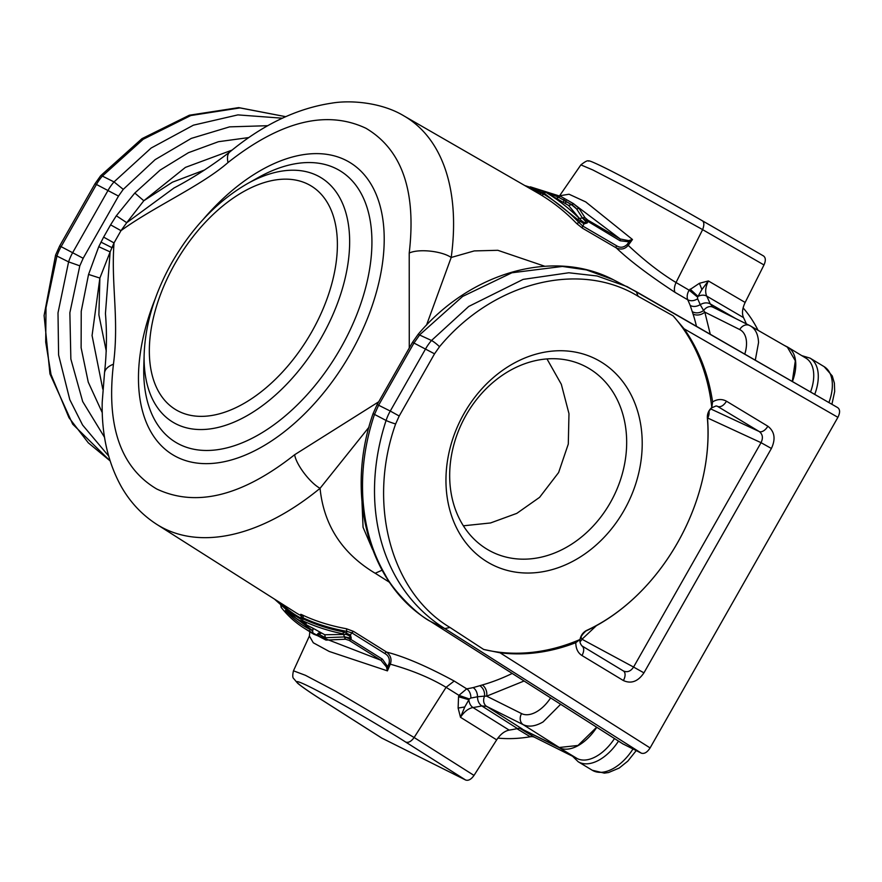 <?xml version="1.0" encoding="UTF-8"?>
<svg xmlns="http://www.w3.org/2000/svg" width="882" height="882" viewBox="0 0 882 882"><rect width="100%" height="100%" fill="white"/><g stroke="black" fill="none" stroke-linecap="round" stroke-linejoin="round"><path stroke-width="1.32" d="M624.103 510.314A115.134 93.426 116.5 0 0 600.918 361.852A115.134 93.426 116.5 0 0 464.064 413.46A115.134 93.426 116.5 0 0 487.261 561.922A115.134 93.426 116.5 0 0 624.103 510.314M610.344 502.608A103.833 84.253 116.5 0 0 583.652 365.6A103.833 84.253 116.5 0 0 466.005 415.268A103.833 84.253 116.5 0 0 490.866 551.36A103.833 84.253 116.5 0 0 610.344 502.608M716.79 406.051L717.871 406.547C720.826 407.319 723.703 405.555 726.503 401.233C722.049 398.785 717.408 399.006 712.59 401.894L711.807 407.506A198.207 160.844 116.5 0 0 673.153 315.866L638.149 296.286C579.43 260.201 493.115 282.064 439.512 346.714L434.539 353.814L399.204 416.006L395.632 423.955C367.155 503.765 390.803 592.197 449.985 627.466L483.656 649.439A198.207 160.844 116.5 0 0 580.014 639.505L575.792 642.691C575.847 648.667 577.919 652.956 582.032 655.558C584.292 650.96 584.259 647.73 581.911 645.889L582.043 645.955C578.25 641.721 579.551 636.716 585.979 630.961L586.552 630.454C583.024 632.328 580.841 635.349 580.014 639.505M711.807 407.506C708.687 410.295 707.199 413.735 707.342 417.814C714.751 501.373 660.827 596.32 586.552 630.454M463.359 525.804L490.535 522.96L516.808 513.368L539.597 497.338L558.615 472.543L568.295 444.054L568.978 413.658L561.327 384.298L546.983 358.93M483.656 649.439L500.05 652.801C525.055 655.844 550.302 652.471 575.792 642.691M707.342 417.814A8.622 2.911 -4 0 0 707.441 417.318L708.367 412.203L711.3 408.046L716.008 405.952L717.298 406.227L759.226 431.53A8.622 4.961 -58.8 0 0 767.847 426.215C774.661 431.53 775.851 438.949 771.397 448.475L643.937 672.856C638.05 681.51 631.203 684.079 623.376 680.54L582.032 655.558M712.59 401.894C708.4 374.177 698.908 349.812 684.112 328.799L673.153 315.866M500.05 652.801L650.1 747.925L837.9 417.329C840.215 412.644 840.138 409.402 837.646 407.594L627.124 286.628L597.059 275.978L568.813 272.77L523.136 279.385L468.739 306.44L431.507 340.496A43.086 35.181 -63.5 0 0 425.598 348.864L390.274 411.056L399.204 416.006M638.149 296.286L636.242 291.644M449.985 627.466L444.826 628.59C381.057 588.57 358.478 504.945 386.084 420.46A43.086 35.181 -63.5 0 1 389.921 411.685A43.086 35.181 -63.5 0 1 390.274 411.056L378.621 405.235L374.42 414.639C364.961 442.907 361.146 471.231 362.954 499.62C365.005 527.943 372.458 553.058 385.335 574.965C392.711 589.926 416.767 614.611 430.703 621.534L444.826 628.59L641.335 753.162L622.802 743.835M650.1 747.925C647.245 752.335 644.323 754.088 641.335 753.162M643.937 672.856L633.574 667.057C630.674 671.411 627.234 672.679 623.254 670.871A8.622 4.961 121.2 0 1 623.376 670.948L623.376 670.948A8.622 4.961 121.2 0 1 623.376 680.54M434.539 353.814L413.956 343.043L419.843 334.675L462.631 296.429L511.902 272.781L562.374 266.441L586.431 269.903L613.144 279.638L636.451 291.755M707.474 417.925L761.034 442.676C763.305 437.935 762.698 434.22 759.226 431.53L710.517 408.829M579.981 641.754A8.622 6.913 -61.7 0 0 581.988 639.252L633.574 667.057L761.034 442.676L771.397 448.475M582.054 645.966L623.42 670.97M430.273 621.27L623.32 744.165M707.551 419.049L707.772 417.848A8.622 6.902 115 0 0 708.919 411.078M596.673 727.209L577.997 745.466L559.265 747.484L520.832 728.51L559.265 747.716A38.775 22.612 -58.8 0 0 596.772 727.286M614.489 738.554A38.775 22.612 121.2 0 1 577.236 758.586L534.635 737.308A17.232 10.055 121.2 0 0 530.225 736.768L516.896 728.697M372.568 549.497L363.053 527.271L362.006 502.332M382.082 570.213L375.203 573.245L389.535 582.318M792.422 381.542A38.775 22.612 -58.8 0 0 787.968 347.276A38.775 22.612 -58.8 0 0 787.031 346.769L784.142 345.325M787.394 347.188L795.321 360.793L792.29 381.476M787.968 347.276L805.939 358.158A38.775 22.612 121.2 0 1 810.547 391.983M581.988 639.263L580.819 636.771M497.889 738.091A254.225 148.242 -58.8 0 0 530.225 736.768M758.068 330.32A254.225 148.242 -58.8 0 0 743.107 307.906M559.265 747.484L523.191 724.651C528.814 727.275 535.462 726.36 543.136 721.884L560.643 704.277M520.832 728.51A17.232 9.978 -57.6 0 0 517.491 728.565L481.781 705.92L486.61 706.372A8.622 6.99 -63.5 0 1 484.582 696.119L486.655 696.163L521.56 713.593A30.153 17.585 121.2 0 0 550.611 697.894M368.974 427.186L320.056 488.319C323.782 525.132 342.161 553.455 375.203 573.278M302.713 616.044C299.858 614.037 300.001 613.795 303.121 615.316C315.954 621.314 330.397 625.79 346.439 628.745L353.539 631.402L386.669 652.118C404.221 656.55 426.723 666.186 454.186 681.036L446.083 687.321C430.482 677.927 411.883 670.221 390.285 664.179C391.95 659.482 390.737 655.469 386.669 652.118A2.15 1.224 122 0 0 384.85 653.518C388.631 655.668 390.02 659.041 389.006 663.65L387.705 666.715L382.391 659.141L350.65 639.274L344.774 636.881L351.245 638.215L349.107 635.646L350.463 635.018L343.385 631.887A270.002 217.435 -57.4 0 1 302.713 618.701C300.619 617.709 300.542 617.83 302.471 619.087M517.502 728.576A258.536 150.756 -58.8 0 1 509.168 730.109L472.995 707.54A257.632 150.227 121.2 0 0 481.781 705.92C479.025 703.968 477.592 700.914 477.471 696.758L484.582 696.119C484.824 691.576 483.259 688.092 479.874 685.689L473.149 687.607A244.843 142.774 121.2 0 1 466.699 688.831L454.186 681.036M479.874 685.689L482.267 684.972A8.622 5.931 -105.8 0 1 486.655 696.163L524.073 681.003M106.27 351.179L98.894 314.918L99.875 278.073L110.14 251.899L105.443 313.485C107.02 332.955 106.722 352.723 104.528 372.799L102.202 402.258C101.529 434.363 107.913 462.51 121.352 486.721C130.304 502.387 142.134 514.956 156.853 524.426A238.735 139.213 121.2 0 0 320.056 488.319C309.957 482.829 296.098 464.527 294.643 454.726L378.709 401.795M426.513 325.138L451.198 257.467A238.735 139.213 121.2 0 0 404.033 115.961A238.735 139.213 121.2 0 1 404.033 115.961C381.487 102.213 350.132 99.953 331.786 103.139C296.892 108.365 262.902 124.627 229.827 151.925L229.827 151.925A30.164 12.657 50.6 0 0 228.019 162.531C201.791 185.562 153.325 207.083 120.988 230.654L126.743 222.683L174.019 187.965M203.301 219.298A170.876 99.644 -58.8 0 1 358.566 168.925A170.876 99.644 -58.8 0 1 351.444 351.874L350.628 353.318A170.876 99.644 -58.8 0 1 187.657 461.198A170.876 99.644 -58.8 0 1 155.276 298.667M228.019 162.531C280.531 121.121 326.494 109.688 365.92 128.254C402.005 149.609 416.447 191.207 409.215 253.046C418.785 248.559 441.662 250.973 451.198 257.467L474.251 250.918L497.812 250.301L544.778 266.254M755.301 360.176L758.542 342.58C758.2 334.168 755.301 328.512 749.865 325.634A8.622 6.99 116.5 0 0 749.568 325.469A8.622 6.99 116.5 0 0 739.722 329.559L704.817 312.118A8.622 6.262 161.8 0 1 693.02 313.981L690.22 305.481A244.843 142.774 121.2 0 0 687.717 299.77C686.681 296.859 687.144 293.651 689.118 290.167L699.426 283.287L701.896 289.55L708.367 280.95L699.426 283.287M627.113 244.501L628.216 245.35L632.471 239.507L628.634 240.632L620.233 238.989L620.068 240.753L629.075 241.833L627.113 244.501C623.695 247.666 620.156 248.074 616.507 245.714L582.782 226.068A2.15 1.224 -59.8 0 0 582.55 228.251L616.298 247.908C629.285 260.366 648.854 275.184 674.995 292.339L687.717 299.77C690.804 301.302 694.112 300.983 697.629 298.811L697.596 297.124L689.118 290.167L676.031 282.516C674.256 286.683 673.903 289.957 674.995 292.339M582.561 228.251L576.641 223.532C566.156 212.606 554.502 203.213 541.691 195.352C538.726 193.566 538.737 193.555 541.724 195.308M542.783 192.541L539.464 193.996L404.033 115.961M735.61 318.501L710.186 303.86L713.284 307.355A8.622 6.99 116.5 0 0 712.987 307.201L749.865 325.634M509.168 730.109C504.548 731.046 500.381 734.298 496.676 739.855L474.009 775.421C471.186 779.401 468.397 780.934 465.63 780.019L381.697 738.025M702.259 220.72L763.536 255.967L701.973 220.544C704.211 221.746 704.431 224.789 702.623 229.651L676.031 282.516C660.475 273.089 644.533 260.697 628.216 245.35C624.963 249.154 620.994 250.003 616.298 247.908A2.15 1.224 -59.8 0 1 616.518 245.714M763.382 255.879C765.73 257.511 765.94 260.543 763.988 264.953L745.158 302.449C742.302 308.457 741.751 313.507 743.504 317.597L706.714 296.109C704.927 292.019 705.479 286.959 708.378 280.95L745.158 302.449M746.348 323.859A258.536 150.756 -58.8 0 0 743.504 317.608M302.802 618.491C300.894 617.224 301.016 617.014 303.176 617.885L303.121 615.316M304.455 622.273A1.72 1.4 115.2 0 0 305.04 623.243C306.793 624.026 306.528 623.651 304.224 622.108L302.548 621.06L303.176 617.885C316.561 624.048 331.092 628.546 346.78 631.369L346.439 628.745M349.107 635.646L346.218 634.412L346.78 631.369L351.72 632.791L353.539 631.402M458.122 708.059L460.492 717.287L464.77 706.956L458.122 708.059L458.541 696.758L458.949 695.347L466.699 688.831A8.622 6.262 80.5 0 1 470.845 698.026L469.312 698.974L458.949 695.347L446.083 687.321L414.132 737.506C411.266 741.464 408.454 742.986 405.698 742.071L465.63 780.019M102.797 389.183L92.07 335.546L99.875 278.073L88.564 274.434L98.751 246.706L110.14 251.899L114.021 242.925L103.624 237.115L110.592 224.844L116.325 215.77L134.803 193.037L160.171 170.061L188.472 152.685L218.449 141.704L248.845 137.559M294.643 454.726C242.131 496.147 196.168 507.569 156.742 489.014C120.658 467.658 106.226 426.061 113.447 364.222C119.158 320.155 111.386 286.441 113.789 246.585L114.021 242.925L120.988 230.654L110.592 224.844M710.275 334.256L704.817 312.118L703.616 310.541C699.856 313.165 696.096 313.562 692.315 311.732M712.987 307.201L712.987 307.201A8.622 6.99 116.5 0 0 703.616 310.541L700.209 304.665C696.548 306.738 693.219 307.013 690.22 305.481M548.836 194.073L546.068 192.441C558.339 199.894 569.496 208.648 579.551 218.714A1.72 1.003 135 0 0 577.655 219.508L584.038 223.852L582.782 226.068L579.022 222.551L576.641 223.532M539.916 189.972L558.846 197.248A1.72 1.4 -62.3 0 1 560.886 196.465L573.796 203.885L579.022 208.395L584.865 217.479L579.441 218.504L581.315 220.555L579.022 222.551C568.802 211.801 557.093 202.353 543.874 194.194L541.691 195.352M544.271 193.423C542.309 192.254 542.331 192.232 544.337 193.379L543.874 194.194C541.923 192.926 541.945 192.871 543.94 194.018M116.325 215.77L126.743 222.683L143.81 200.743L172.486 182.155L204.547 170.005M98.751 246.706L103.624 237.115M382.215 738.344L323.198 700.782M496.676 739.855L460.492 717.287C464.208 711.675 468.375 708.422 472.995 707.529A8.622 6.295 81.4 0 1 468.893 699.713L469.312 698.974M309.395 636.032L313.286 642.78L329.251 651.467L387.43 670.871L390.285 664.179L389.006 663.65M309.339 630.784C309.891 630.046 309.902 631.821 309.362 636.087L293.463 670.816L305.392 675.292L335.855 691.345L414.132 737.506L474.009 775.421M697.596 297.124L701.896 289.55M628.634 240.632L629.075 241.833L632.471 239.507L585.725 201.912L569.044 194.227L559.585 195.793L580.874 164.89C585.317 161.384 587.908 160.127 588.647 161.13C588.007 159.918 594.27 162.564 607.433 169.079C629.55 180.182 673.958 204.359 702.116 220.632M580.874 164.879L592.847 169.972L623.717 185.926L700.418 228.383L763.988 264.953M581.315 220.555L583.873 222.374L584.038 223.852L587.125 222.992L582.605 218.207L620.068 240.753M232.065 150.105L185.407 167.393L143.81 200.743L134.803 193.037M282.339 118.199L237.897 114.892L193.423 125.167L151.131 148.044L114.021 181.912A43.086 35.39 -63.6 0 0 108.111 190.269L72.776 252.472A43.086 35.39 -63.6 0 0 68.598 261.877L58.003 312.878L58.598 354.994L69.799 399.678L82.577 425.014L108.64 456.027M267.797 125.696L229.574 126.865L191.262 138.408L155.122 159.653L123.26 189.365L118.497 196.091L96.458 184.459A43.086 34.971 -63.5 0 1 96.811 183.831A43.086 34.971 -63.5 0 1 102.356 176.091L143.226 139.257L190.755 115.553L239.97 107.913L285.669 116.678M110.096 460.867L88.288 442.819L68.961 417.682L51.002 374.442L45.71 342.095L46.007 307.73L56.933 256.056A43.086 34.971 -63.5 0 1 61.123 246.651L83.162 258.283L118.497 196.091M464.77 706.956L468.893 699.713L458.541 696.758M697.629 298.811A251.238 146.5 121.2 0 1 700.209 304.665C703.858 302.603 707.188 302.328 710.186 303.86A257.632 150.227 121.2 0 0 706.714 296.109A8.622 6.56 -26.1 0 0 698.004 296.407L690.11 289.12M387.43 670.871L387.705 666.715L386.459 666.935L387.43 670.871M386.459 666.935L380.925 660.254L313.65 634.18L303.695 627.863A251.205 146.478 121.2 0 0 312.923 632.956L316.109 634.742A1.72 1.025 -57.5 0 0 317.884 633.706L325.425 637.719L319.46 634.709L317.685 635.746L316.109 634.742M302.758 620.763C315.139 626.562 328.765 630.972 343.638 633.993A1.72 0.97 -78.7 0 1 343.385 631.887M346.218 634.412L324.719 634.742L312.239 627.83A247.169 144.13 121.2 0 1 303.309 622.913L295.867 618.216A246.993 144.031 121.2 0 0 305.04 623.243M317.685 635.746L325.987 640.089L345.479 639.218L349.173 640.387L380.914 660.254L382.391 659.141M573.024 203.389L620.233 238.989L587.886 220.158L584.964 217.645L582.605 218.207L576.663 209.001A275.669 83.746 -59.7 0 0 571.503 204.547L558.769 197.381L564.149 200.214L564.072 198.252M583.873 222.374L587.125 222.992L587.732 221.933A1.72 0.981 120.2 0 0 587.886 220.158M547.766 193.39L568.581 205.462L579.441 218.504M345.479 639.218L343.385 634.037M530.369 186.841L560.842 196.443L573.454 203.632M325.987 640.089L324.719 634.742M573.796 203.885L571.448 204.635L565.649 201.339L565.715 203.775M837.9 417.329L684.112 328.799M837.646 407.594L636.539 291.81M439.512 346.714A8.622 1.499 -139 0 0 431.507 340.496L418.134 334.333C470.227 272.273 553.168 248.382 613.155 279.638M395.632 423.955A8.622 0.86 -161.6 0 1 386.084 420.471M726.514 401.233L767.847 426.215M582.164 646.043L623.254 670.871M413.956 343.043L378.621 405.235L377.11 404.606L412.445 342.414L413.956 343.043M386.084 420.46L373.064 413.658L377.11 404.606M581.988 639.252L596.849 625.239M559.265 747.716L577.236 758.586M519.895 728.389L534.635 737.308M814.714 394.386A40.936 23.869 -58.8 0 0 810.051 358.125L801.782 355.633M636.22 750.604L627.819 761.122L619.197 768.046L608.591 772.533L604.357 773.128L592.252 770.24L578.173 761.728A40.936 23.869 -58.8 0 0 618.503 741.112M523.191 724.651L486.61 706.372L522.32 729.028M301.699 616.022A242.263 141.263 121.2 0 1 295.547 612.483L156.853 524.426M512.221 673.451A244.843 142.763 121.2 0 1 482.267 684.972M409.215 253.046L409.27 347.993M739.722 329.559A30.153 17.585 121.2 0 1 744.772 354.123M693.02 313.981A244.843 142.763 121.2 0 1 696.46 326.307M828.915 402.556A40.936 23.869 -58.8 0 0 824.13 366.647L810.051 358.125M592.252 770.24A40.936 23.869 -58.8 0 0 632.989 748.994M523.191 724.64A8.622 6.99 -63.4 0 1 521.56 713.593M281.193 603.376A244.413 142.52 -58.8 0 0 300.994 618.194M349.173 640.387A1.72 0.981 -58 0 0 350.65 639.274L351.245 638.215L350.463 635.018L351.72 632.791L384.85 653.518M470.845 698.026A251.238 146.5 121.2 0 0 477.471 696.758A8.622 6.13 77.9 0 0 473.149 687.607M104.528 372.799A30.164 14.586 7.8 0 1 113.447 364.222M100.945 242.109L111.882 247.621L113.789 246.585M143.799 366.647A158.694 92.533 -58.8 0 0 213.896 450.129A158.694 92.533 -58.8 0 0 340.783 347.949A158.694 92.533 -58.8 0 0 341.51 346.67A158.694 92.533 -58.8 0 0 362.458 196.025A158.694 92.533 -58.8 0 0 258.205 177.591L247.214 183.765A142.928 83.349 121.2 0 1 341.312 200.754A142.928 83.349 121.2 0 1 321.599 337.2A142.928 83.349 121.2 0 1 320.916 338.401A142.928 83.349 121.2 0 1 206.851 429.28A142.928 83.349 121.2 0 1 144.163 354.057L143.799 366.647M542.187 193.522A244.413 142.52 -58.8 0 0 531.659 189.498M88.553 274.434L81.232 311.247L81.122 347.773L88.255 382.149L102.268 412.699M104.561 437.362L82.688 401.564L70.858 359.051L69.865 312.735L79.81 265.835L83.195 258.239M405.698 742.071L405.433 741.894A78.41 3.804 30.4 0 0 311.412 687.662A78.41 3.804 30.4 0 0 321.776 699.878A78.41 3.804 30.4 0 0 323.716 701.113M701.962 220.544L699.922 219.375M300.839 619.087A245.273 143.027 121.2 0 1 278.26 601.502M546.068 192.441A1.72 1.025 121.2 0 0 544.337 193.379L577.655 219.508M528.638 187.756L542.639 192.794M123.26 189.365L114.021 181.912L102.356 176.08A8.622 1.532 40.8 0 0 100.647 175.75L141.98 138.65L189.365 115.211L238.713 107.615L285.68 116.667M79.81 265.835L68.598 261.877L56.933 256.056A8.622 0.882 18.5 0 1 55.588 255.063L59.623 246.023L61.123 246.651L96.458 184.459L94.958 183.82L100.647 175.75M311.092 332.988A130.745 76.238 -58.8 0 0 311.743 331.853A130.745 76.238 -58.8 0 0 308.215 184.316A130.745 76.238 -58.8 0 0 175.639 262.516A130.745 76.238 -58.8 0 0 174.978 263.663A130.745 76.238 -58.8 0 0 178.517 411.199A130.745 76.238 -58.8 0 0 311.092 332.988M286.418 611.292L312.669 630.597A2.15 1.742 -64.6 0 0 312.239 627.83M312.923 632.956L312.592 630.74A249.485 145.475 121.2 0 1 285.448 610.465M281.281 605.526L281.137 607.334L280.73 604.854M541.096 190.446A249.319 145.387 121.2 0 1 558.769 197.381L556.222 198.362M345.248 639.252L344.421 636.936L325.425 637.708M321.765 633.221A2.15 1.29 122.4 0 0 319.56 634.511L317.994 633.519L320.188 632.218M565.693 199.189A1.72 1.025 120 0 1 565.759 201.14L564.039 200.401A2.15 1.29 -59.9 0 0 564.105 202.849M578.989 208.373L576.663 209.001L571.448 204.635L568.581 205.462M585.979 630.961C661.026 596.166 714.685 501.66 707.441 417.318M623.056 744.011L430.427 621.38M412.445 342.414L418.134 334.333M430.493 621.413C368.863 585.648 344.487 494.934 373.064 413.658M578.173 761.728L572.583 756.26M750.549 325.998L787.516 347.254M305.569 623.023L302.46 621.005C301.346 620.917 300.872 619.925 301.06 618.05L301.203 614.997L302.813 616.099M229.827 151.925C211.79 165.871 193.103 177.932 173.754 188.12M293.463 670.816C292.504 675.061 292.537 677.608 293.574 678.456L297.642 683.241C302.173 687.034 310.784 692.943 323.451 700.969L381.95 738.201M824.13 366.647L832.255 375.941L834.383 383.141L834.67 391.531L831.913 404.287M110.107 460.9L72.699 424.176L49.954 373.913L44.1 315.524L55.588 255.063M274.478 599.11L295.867 618.216M144.163 354.057C145.398 323.738 154.681 293.177 172.001 262.351C192.199 227.391 217.27 201.195 247.214 183.765M546.057 192.397C545.594 191.394 544.514 191.427 542.805 192.508M524.757 185.529L543.962 191.681M59.623 246.023L94.958 183.82M281.126 607.312C287.642 615.592 295.161 622.438 303.695 627.863"/></g></svg>
